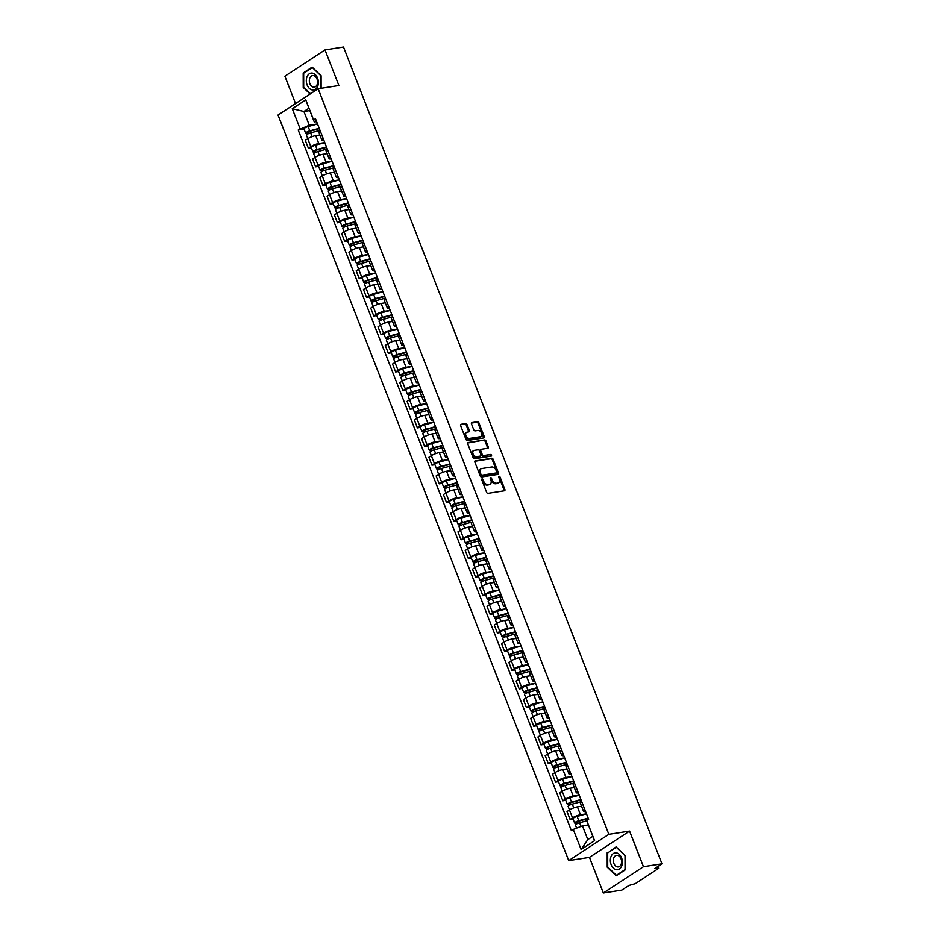<?xml version="1.0" encoding="UTF-8"?>
<svg xmlns="http://www.w3.org/2000/svg" width="940" height="940" viewBox="0 0 940 940"><rect width="100%" height="100%" fill="white"/><g stroke="black" fill="none" stroke-linecap="round" stroke-linejoin="round"><path stroke-width="1.41" d="M482.079 478.918A0.905 0.611 56.8 0 0 481.762 479.846L486.615 492.302A1.293 0.881 56.8 0 0 487.989 493.336L504.428 490.774A1.293 0.881 56.8 0 0 504.886 489.458L500.021 476.991A0.905 0.611 56.8 0 0 498.74 477.191L499.375 478.801A4.124 2.82 56.8 0 1 498.717 482.714A4.124 2.82 56.8 0 1 497.918 483.019L496.543 483.231A4.124 2.82 56.8 0 1 492.161 479.929L491.526 478.319A0.905 0.611 56.8 0 0 490.257 478.519L490.88 480.129A4.124 2.82 56.8 0 1 490.222 484.041A4.124 2.82 56.8 0 1 489.423 484.335L488.048 484.558A4.124 2.82 56.8 0 1 483.665 481.257L483.043 479.647A0.905 0.611 56.8 0 0 482.079 478.918M467.051 424.61A1.293 0.881 56.8 0 0 465.688 423.576L461.07 424.293A1.293 0.881 56.8 0 0 460.612 425.609L466.017 439.45A1.293 0.881 56.8 0 0 467.38 440.484L483.818 437.923A1.293 0.881 56.8 0 0 484.276 436.606L478.883 422.765A1.293 0.881 56.8 0 0 477.508 421.731L471.939 422.601A1.293 0.881 56.8 0 0 471.481 423.916L473.795 429.839A1.293 0.881 56.8 0 0 475.158 430.873L477.92 430.438A3.454 2.362 56.8 0 1 481.386 432.729A3.454 2.362 56.8 0 1 481.045 436.466A3.454 2.362 56.8 0 1 480.375 436.712L469.554 438.404A3.454 2.362 56.8 0 1 466.099 436.113A3.454 2.362 56.8 0 1 466.44 432.377A3.454 2.362 56.8 0 1 467.11 432.13L468.907 431.848A1.293 0.881 56.8 0 0 469.365 430.532L467.051 424.61L466.252 425.127A1.293 0.881 56.8 0 0 464.877 424.105L460.553 424.774M629.577 831.089L589.462 857.386L603.351 893L643.465 866.704L629.577 831.089L608.838 834.32L318.143 88.748L338.882 85.505L325.005 49.891L343.511 47L661.971 863.813L654.875 868.466L657.753 868.019L657.307 866.88M643.465 866.704L661.971 863.813M475.299 460.776A1.293 0.881 56.8 0 0 474.841 462.092L480.234 475.946A1.293 0.881 56.8 0 0 481.609 476.968L498.047 474.406A1.293 0.881 56.8 0 0 498.505 473.09L493.101 459.249A1.293 0.881 56.8 0 0 491.738 458.215L474.865 461.07M473.126 457.698L467.732 443.856A1.293 0.881 56.8 0 1 468.19 442.54L484.617 439.967A1.293 0.881 56.8 0 1 485.992 441.001L488.295 446.923A1.293 0.881 56.8 0 1 487.848 448.239L481.174 449.285A1.293 0.881 56.8 0 0 480.728 450.601L482.255 454.525A1.293 0.881 56.8 0 0 483.63 455.559L490.562 454.478A0.905 0.611 56.8 0 1 491.209 456.123L474.5 458.732A1.293 0.881 56.8 0 1 473.126 457.698M603.351 893L621.857 890.11L628.954 885.457L635.311 883.67L658.012 868.783L658.599 868.114L657.753 868.019M589.462 857.386L568.712 860.617L278.029 115.033L318.143 88.748M325.005 49.891L284.879 76.187L295.548 103.553M585.573 811.479L585.467 811.502A6.039 1.304 -21.3 0 1 583.529 811.279A6.039 1.304 -21.3 0 1 584.88 809.751L584.891 809.74M581.555 806.226L577.418 806.873A6.039 1.304 158.7 0 0 569.452 809.951L572.53 817.847A6.039 1.304 -21.3 0 1 580.497 814.757L586.49 813.829M572.53 817.847L570.075 819.445L573.036 818.987M584.88 809.751L581.801 801.855A6.039 1.304 158.7 0 0 580.45 803.383L583.529 811.279M569.452 809.951L567.008 811.561L570.075 819.445M578.3 792.831L578.194 792.855A6.039 1.304 -21.3 0 1 576.255 792.632A6.039 1.304 -21.3 0 1 577.606 791.104L577.618 791.092M565.763 800.34L562.813 800.798L565.257 799.2A6.039 1.304 -21.3 0 1 573.224 796.11L579.216 795.181M574.552 783.208L574.54 783.208A6.039 1.304 158.7 0 0 573.188 784.736L576.255 792.632M574.293 787.579L570.145 788.225A6.039 1.304 158.7 0 0 562.179 791.316L559.735 792.914L562.813 800.798M571.027 774.196L570.933 774.207A6.039 1.304 -21.3 0 1 568.994 773.984A6.039 1.304 -21.3 0 1 570.345 772.457L567.266 764.561A6.039 1.304 158.7 0 0 565.915 766.088L568.994 773.984M558.501 781.692L555.54 782.162L557.984 780.553A6.039 1.304 -21.3 0 1 565.951 777.462L571.943 776.534M567.02 768.932L562.884 769.578A6.039 1.304 158.7 0 0 554.905 772.668L552.462 774.266L555.54 782.162M563.765 755.548L563.659 755.56A6.039 1.304 -21.3 0 1 561.721 755.337A6.039 1.304 -21.3 0 1 563.072 753.809L559.993 745.925A6.039 1.304 158.7 0 0 558.642 747.453L561.721 755.337M551.228 763.045L548.267 763.515L550.711 761.905A6.039 1.304 -21.3 0 1 558.689 758.827L564.67 757.887M559.746 750.284L555.611 750.931A6.039 1.304 158.7 0 0 547.644 754.021L545.188 755.619L548.267 763.515M556.492 736.901L556.386 736.913A6.039 1.304 -21.3 0 1 554.447 736.69A6.039 1.304 -21.3 0 1 555.798 735.162L555.81 735.162M543.955 744.409L541.005 744.868L543.449 743.258A6.039 1.304 -21.3 0 1 551.416 740.18L557.408 739.24M555.798 735.162L552.732 727.278A6.039 1.304 158.7 0 0 551.38 728.806L554.447 736.69M552.485 731.637L548.337 732.284A6.039 1.304 158.7 0 0 540.371 735.374L537.927 736.984L541.005 744.868M549.219 718.254L549.125 718.266A6.039 1.304 -21.3 0 1 547.186 718.043A6.039 1.304 -21.3 0 1 548.537 716.515L545.459 708.631A6.039 1.304 158.7 0 0 544.107 710.158L547.186 718.043M536.693 725.762L533.732 726.221L536.176 724.623A6.039 1.304 -21.3 0 1 544.143 721.532L550.135 720.592M545.212 712.99L541.076 713.636A6.039 1.304 158.7 0 0 533.097 716.727L530.654 718.336L533.732 726.221M541.957 699.607L541.851 699.618A6.039 1.304 -21.3 0 1 539.913 699.395A6.039 1.304 -21.3 0 1 541.264 697.868L538.185 689.984A6.039 1.304 158.7 0 0 536.834 691.511L539.913 699.395M529.42 707.115L526.459 707.573L528.903 705.975A6.039 1.304 -21.3 0 1 536.881 702.885L542.862 701.945M537.938 694.355L533.803 695.001A6.039 1.304 158.7 0 0 525.836 698.079L523.38 699.689L526.459 707.573M534.684 680.959L534.578 680.983A6.039 1.304 -21.3 0 1 532.639 680.76A6.039 1.304 -21.3 0 1 533.99 679.232L530.924 671.336A6.039 1.304 158.7 0 0 529.561 672.864L532.639 680.76M522.147 688.468L519.186 688.926L521.641 687.328A6.039 1.304 -21.3 0 1 529.608 684.238L535.6 683.309L526.224 685.906A3.29 0.705 158.7 0 0 522.053 688.221L523.733 692.522A3.29 0.705 158.7 0 0 524.79 692.639L525.213 693.755M530.677 675.707L526.529 676.354A6.039 1.304 158.7 0 0 518.563 679.432L516.119 681.042L519.186 688.926M527.411 662.312L527.317 662.336A6.039 1.304 -21.3 0 1 525.378 662.113A6.039 1.304 -21.3 0 1 526.729 660.585L523.651 652.689A6.039 1.304 158.7 0 0 522.299 654.216L525.378 662.113M514.885 669.82L511.924 670.279L514.368 668.681A6.039 1.304 -21.3 0 1 522.335 665.591L528.327 664.662M523.404 657.06L519.268 657.706A6.039 1.304 158.7 0 0 511.289 660.797L508.846 662.394L511.924 670.279M520.149 643.677L520.043 643.689A6.039 1.304 -21.3 0 1 518.105 643.465A6.039 1.304 -21.3 0 1 519.456 641.938L519.468 641.926M507.612 651.173L504.651 651.643L507.095 650.034A6.039 1.304 -21.3 0 1 515.073 646.943L521.054 646.015M516.389 634.042L516.377 634.053A6.039 1.304 158.7 0 0 515.026 635.581L518.105 643.465M516.13 638.413L511.995 639.059A6.039 1.304 158.7 0 0 504.028 642.149L501.572 643.747L504.651 651.643M512.876 625.03L512.77 625.041A6.039 1.304 -21.3 0 1 510.831 624.818A6.039 1.304 -21.3 0 1 512.183 623.291L509.104 615.406A6.039 1.304 158.7 0 0 507.753 616.934L510.831 624.818M500.339 632.526L497.378 632.996L499.833 631.386A6.039 1.304 -21.3 0 1 507.8 628.308L513.792 627.368M508.869 619.766L504.721 620.412A6.039 1.304 158.7 0 0 496.755 623.502L494.311 625.1L497.378 632.996M505.603 606.382L505.509 606.394A6.039 1.304 -21.3 0 1 503.558 606.171A6.039 1.304 -21.3 0 1 504.921 604.643L501.843 596.759A6.039 1.304 158.7 0 0 500.491 598.287L503.558 606.171M493.077 613.891L490.116 614.349L492.56 612.739A6.039 1.304 -21.3 0 1 500.527 609.661L506.519 608.721M501.596 601.118L497.448 601.764A6.039 1.304 158.7 0 0 489.481 604.855L487.038 606.465L490.116 614.349M498.341 587.735L498.235 587.747A6.039 1.304 -21.3 0 1 496.297 587.524A6.039 1.304 -21.3 0 1 497.648 585.996L494.569 578.112A6.039 1.304 158.7 0 0 493.218 579.639L496.297 587.524M485.804 595.243L482.843 595.702L485.287 594.104A6.039 1.304 -21.3 0 1 493.265 591.013L499.246 590.073M494.322 582.471L490.187 583.117A6.039 1.304 158.7 0 0 482.22 586.207L479.764 587.817L482.843 595.702M491.068 569.088L490.962 569.111A6.039 1.304 -21.3 0 1 489.023 568.876A6.039 1.304 -21.3 0 1 490.375 567.349L487.296 559.465A6.039 1.304 158.7 0 0 485.945 560.992L489.023 568.876M478.531 576.596L475.57 577.054L478.025 575.456A6.039 1.304 -21.3 0 1 485.992 572.366L491.984 571.426M487.061 563.836L482.913 564.482A6.039 1.304 158.7 0 0 474.947 567.56L472.503 569.17L475.57 577.054M483.795 550.441L483.701 550.464A6.039 1.304 -21.3 0 1 481.75 550.241A6.039 1.304 -21.3 0 1 483.101 548.713L480.035 540.817A6.039 1.304 158.7 0 0 478.683 542.345L481.75 550.241M471.269 557.949L468.308 558.407L470.752 556.809A6.039 1.304 -21.3 0 1 478.719 553.719L484.711 552.79M479.788 545.188L475.64 545.835A6.039 1.304 158.7 0 0 467.673 548.913L465.23 550.523L468.308 558.407M476.533 531.793L476.427 531.817A6.039 1.304 -21.3 0 1 474.488 531.594A6.039 1.304 -21.3 0 1 475.84 530.066L475.852 530.054M463.996 539.302L461.035 539.772L463.479 538.162A6.039 1.304 -21.3 0 1 471.445 535.072L477.438 534.143L468.073 536.74A3.29 0.705 158.7 0 0 463.902 539.055L465.57 543.355A3.29 0.705 158.7 0 0 466.628 543.485L467.062 544.589M475.84 530.066L472.761 522.17A6.039 1.304 158.7 0 0 471.41 523.697L474.488 531.594M472.514 526.541L468.379 527.187A6.039 1.304 158.7 0 0 460.4 530.278L457.956 531.876L461.035 539.772M469.26 513.158L469.154 513.17A6.039 1.304 -21.3 0 1 467.215 512.946A6.039 1.304 -21.3 0 1 468.566 511.419L465.488 503.535A6.039 1.304 158.7 0 0 464.137 505.062L467.215 512.946M456.723 520.654L453.762 521.124L456.217 519.514A6.039 1.304 -21.3 0 1 464.184 516.424L470.176 515.496M465.241 507.894L461.105 508.54A6.039 1.304 158.7 0 0 453.139 511.63L450.695 513.228L453.762 521.124M461.987 494.511L461.881 494.522A6.039 1.304 -21.3 0 1 459.942 494.299A6.039 1.304 -21.3 0 1 461.293 492.772L461.305 492.76M449.449 502.007L446.5 502.477L448.944 500.867A6.039 1.304 -21.3 0 1 456.911 497.789L462.903 496.849M461.293 492.772L458.227 484.887A6.039 1.304 158.7 0 0 456.875 486.415L459.942 494.299M457.98 489.247L453.832 489.893A6.039 1.304 158.7 0 0 445.865 492.983L443.422 494.581L446.5 502.477M454.713 475.863L454.619 475.875A6.039 1.304 -21.3 0 1 452.68 475.652A6.039 1.304 -21.3 0 1 454.032 474.124L450.953 466.24A6.039 1.304 158.7 0 0 449.602 467.768L452.68 475.652M442.188 483.372L439.227 483.83L441.671 482.22A6.039 1.304 -21.3 0 1 449.637 479.142L455.63 478.202M450.707 470.599L446.571 471.245A6.039 1.304 158.7 0 0 438.592 474.336L436.148 475.946L439.227 483.83M447.452 457.216L447.346 457.228A6.039 1.304 -21.3 0 1 445.407 457.005A6.039 1.304 -21.3 0 1 446.759 455.477L446.77 455.477M434.914 464.724L431.954 465.183L434.397 463.585A6.039 1.304 -21.3 0 1 442.376 460.494L448.356 459.554M443.692 447.581L443.68 447.593A6.039 1.304 158.7 0 0 442.329 449.12L445.407 457.005M443.433 451.964L439.297 452.61A6.039 1.304 158.7 0 0 431.331 455.689L428.875 457.298L431.954 465.183M440.179 438.569L440.073 438.592A6.039 1.304 -21.3 0 1 438.134 438.369A6.039 1.304 -21.3 0 1 439.485 436.83L436.419 428.946A6.039 1.304 158.7 0 0 435.067 430.473L438.134 438.369M427.641 446.077L424.692 446.535L427.136 444.937A6.039 1.304 -21.3 0 1 435.103 441.847L441.095 440.907M436.172 433.316L432.024 433.963A6.039 1.304 158.7 0 0 424.058 437.041L421.613 438.651L424.692 446.535M432.905 419.922L432.811 419.945A6.039 1.304 -21.3 0 1 430.873 419.722A6.039 1.304 -21.3 0 1 432.224 418.194L429.145 410.298A6.039 1.304 158.7 0 0 427.794 411.826L430.873 419.722M420.38 427.43L417.419 427.888L419.863 426.29A6.039 1.304 -21.3 0 1 427.829 423.2L433.822 422.272M428.899 414.669L424.762 415.315A6.039 1.304 158.7 0 0 416.784 418.406L414.34 420.004L417.419 427.888M425.644 401.274L425.538 401.298A6.039 1.304 -21.3 0 1 423.599 401.075A6.039 1.304 -21.3 0 1 424.951 399.547L421.872 391.651A6.039 1.304 158.7 0 0 420.521 393.179L423.599 401.075M413.106 408.782L410.146 409.253L412.589 407.643A6.039 1.304 -21.3 0 1 420.568 404.553L426.548 403.624M421.625 396.022L417.489 396.668A6.039 1.304 158.7 0 0 409.523 399.759L407.067 401.356L410.146 409.253M418.37 382.639L418.265 382.651A6.039 1.304 -21.3 0 1 416.326 382.427A6.039 1.304 -21.3 0 1 417.677 380.9L417.689 380.888M405.833 390.135L402.872 390.605L405.328 388.995A6.039 1.304 -21.3 0 1 413.295 385.905L419.287 384.977M417.677 380.9L414.611 373.015A6.039 1.304 158.7 0 0 413.248 374.543L416.326 382.427M414.364 377.375L410.216 378.021A6.039 1.304 158.7 0 0 402.25 381.111L399.805 382.709L402.872 390.605M411.097 363.991L411.003 364.003A6.039 1.304 -21.3 0 1 409.065 363.78A6.039 1.304 -21.3 0 1 410.416 362.253L407.337 354.368A6.039 1.304 158.7 0 0 405.986 355.896L409.065 363.78M398.572 371.5L395.611 371.958L398.055 370.348A6.039 1.304 -21.3 0 1 406.021 367.27L412.014 366.33M407.09 358.728L402.954 359.374A6.039 1.304 158.7 0 0 394.976 362.464L392.532 364.062L395.611 371.958M403.836 345.344L403.73 345.356A6.039 1.304 -21.3 0 1 401.791 345.133A6.039 1.304 -21.3 0 1 403.143 343.605L400.064 335.721A6.039 1.304 158.7 0 0 398.713 337.248L401.791 345.133M391.298 352.853L388.338 353.311L390.781 351.701A6.039 1.304 -21.3 0 1 398.76 348.623L404.74 347.683M399.817 340.08L395.681 340.727A6.039 1.304 158.7 0 0 387.715 343.817L385.259 345.427L388.338 353.311M396.562 326.697L396.457 326.709A6.039 1.304 -21.3 0 1 394.518 326.486A6.039 1.304 -21.3 0 1 395.869 324.958L392.791 317.074A6.039 1.304 158.7 0 0 391.44 318.601L394.518 326.486M384.025 334.205L381.064 334.663L383.52 333.065A6.039 1.304 -21.3 0 1 391.487 329.975L397.479 329.035L388.103 331.644A3.29 0.705 158.7 0 0 383.931 333.959L385.612 338.259A3.29 0.705 158.7 0 0 386.669 338.377L387.092 339.493M392.556 321.445L388.408 322.091A6.039 1.304 158.7 0 0 380.441 325.17L377.998 326.779L381.064 334.663M389.289 308.05L389.195 308.073A6.039 1.304 -21.3 0 1 387.245 307.85A6.039 1.304 -21.3 0 1 388.608 306.322L385.529 298.426A6.039 1.304 158.7 0 0 384.178 299.954L387.245 307.85M376.764 315.558L373.803 316.016L376.247 314.418A6.039 1.304 -21.3 0 1 384.213 311.328L390.206 310.4M385.282 302.798L381.135 303.444A6.039 1.304 158.7 0 0 373.168 306.522L370.724 308.132L373.803 316.016M382.028 289.403L381.922 289.426A6.039 1.304 -21.3 0 1 379.983 289.203A6.039 1.304 -21.3 0 1 381.335 287.675L381.346 287.663M369.49 296.911L366.529 297.369L368.974 295.771A6.039 1.304 -21.3 0 1 376.952 292.681L382.933 291.752M378.268 279.779L378.256 279.779A6.039 1.304 158.7 0 0 376.905 281.307L379.983 289.203M378.009 284.15L373.873 284.796A6.039 1.304 158.7 0 0 365.907 287.887L363.451 289.485L366.529 297.369M374.755 270.767L374.649 270.779A6.039 1.304 -21.3 0 1 372.71 270.555A6.039 1.304 -21.3 0 1 374.061 269.028L370.983 261.132A6.039 1.304 158.7 0 0 369.632 262.659L372.71 270.555M362.217 278.264L359.256 278.733L361.712 277.124A6.039 1.304 -21.3 0 1 369.679 274.034L375.671 273.105M370.748 265.503L366.6 266.149A6.039 1.304 158.7 0 0 358.634 269.24L356.19 270.838L359.256 278.733M367.481 252.12L367.387 252.132A6.039 1.304 -21.3 0 1 365.437 251.908A6.039 1.304 -21.3 0 1 366.788 250.381L363.721 242.496A6.039 1.304 158.7 0 0 362.37 244.024L365.437 251.908M354.956 259.616L351.995 260.086L354.439 258.476A6.039 1.304 -21.3 0 1 362.405 255.398L368.398 254.458M363.474 246.856L359.327 247.502A6.039 1.304 158.7 0 0 351.36 250.592L348.916 252.19L351.995 260.086M360.22 233.472L360.114 233.484A6.039 1.304 -21.3 0 1 358.175 233.261A6.039 1.304 -21.3 0 1 359.527 231.734L356.448 223.849A6.039 1.304 158.7 0 0 355.097 225.377L358.175 233.261M347.683 240.981L344.721 241.439L347.166 239.829A6.039 1.304 -21.3 0 1 355.132 236.751L361.125 235.811M356.201 228.209L352.065 228.855A6.039 1.304 158.7 0 0 344.087 231.945L341.643 233.555L344.721 241.439M352.947 214.825L352.841 214.837A6.039 1.304 -21.3 0 1 350.902 214.614A6.039 1.304 -21.3 0 1 352.253 213.086L349.175 205.202A6.039 1.304 158.7 0 0 347.823 206.73L350.902 214.614M340.409 222.334L337.448 222.792L339.904 221.194A6.039 1.304 -21.3 0 1 347.87 218.104L353.863 217.163M348.928 209.561L344.792 210.208A6.039 1.304 158.7 0 0 336.826 213.298L334.382 214.908L337.448 222.792M345.673 196.178L345.568 196.19A6.039 1.304 -21.3 0 1 343.629 195.966A6.039 1.304 -21.3 0 1 344.98 194.439L341.913 186.555A6.039 1.304 158.7 0 0 340.562 188.082L343.629 195.966M333.136 203.686L330.187 204.145L332.631 202.547A6.039 1.304 -21.3 0 1 340.597 199.456L346.59 198.516M341.666 190.926L337.519 191.572A6.039 1.304 158.7 0 0 329.552 194.65L327.108 196.26L330.187 204.145M338.4 177.531L338.306 177.554A6.039 1.304 -21.3 0 1 336.367 177.331A6.039 1.304 -21.3 0 1 337.719 175.804L337.73 175.792M325.874 185.039L322.913 185.497L325.357 183.899A6.039 1.304 -21.3 0 1 333.324 180.809L339.316 179.881L329.952 182.478A3.29 0.705 158.7 0 0 325.781 184.792L327.449 189.093A3.29 0.705 158.7 0 0 328.507 189.21L328.941 190.326M337.719 175.804L334.64 167.907A6.039 1.304 158.7 0 0 333.289 169.435L336.367 177.331M334.393 172.279L330.257 172.925A6.039 1.304 158.7 0 0 322.279 176.003L319.835 177.613L322.913 185.497M331.139 158.883L331.033 158.907A6.039 1.304 -21.3 0 1 329.094 158.684A6.039 1.304 -21.3 0 1 330.445 157.156L327.367 149.26A6.039 1.304 158.7 0 0 326.015 150.788L329.094 158.684M318.601 166.392L315.64 166.85L318.084 165.252A6.039 1.304 -21.3 0 1 326.062 162.162L332.043 161.233M327.12 153.631L322.984 154.278A6.039 1.304 158.7 0 0 315.018 157.368L312.562 158.966L315.64 166.85M323.865 140.248L323.76 140.26A6.039 1.304 -21.3 0 1 321.821 140.037A6.039 1.304 -21.3 0 1 323.172 138.509L323.184 138.497M311.328 147.744L308.379 148.215L310.823 146.605A6.039 1.304 -21.3 0 1 318.789 143.514L324.782 142.586M323.172 138.509L320.105 130.613A6.039 1.304 158.7 0 0 318.754 132.152L321.821 140.037M319.859 134.984L315.711 135.63A6.039 1.304 158.7 0 0 307.744 138.721L305.3 140.319L308.379 148.215M588.346 824.944L582.459 825.861L587.817 839.608L592.788 836.353L586.748 820.585L588.64 819.351L315.476 118.71L313.584 119.944L314.265 121.965L308.907 108.218L303.926 111.472L309.284 125.22L317.509 123.939M586.748 820.585L594.585 840.666L581.108 849.502L573.271 829.421L582.459 825.861M309.284 125.22L298.215 130.014L571.391 830.655L573.271 829.421M300.107 128.78L292.281 108.699L305.759 99.863L313.584 119.944M608.838 834.32L568.712 860.617M607.216 852.721L607.24 867.185L616.205 875.786L625.147 869.935L625.124 855.471L616.158 846.858L608.298 852.557M321.127 88.278L321.104 75.705L312.139 67.093L303.197 72.956L303.221 87.42L310.094 94.012M309.812 110.556L303.926 111.472L292.281 108.699M316.592 121.601L314.265 121.965M304.066 129.097L298.215 130.014M594.585 840.666L592.788 836.353M581.108 849.502L587.817 839.608M308.907 108.218L305.759 99.863M607.827 867.091L607.24 867.185M303.808 87.326L303.221 87.42M304.29 72.791L303.197 72.956M481.691 479.529A0.905 0.611 56.8 0 1 482.232 480.164L482.866 481.785A4.124 2.82 56.8 0 0 487.249 485.075L488.048 484.558M490.222 484.041L489.423 484.558A4.124 2.82 56.8 0 1 488.624 484.864L487.249 485.075M498.717 482.714L497.906 483.242A4.124 2.82 56.8 0 1 497.107 483.536L495.744 483.748A4.124 2.82 56.8 0 1 491.362 480.457L490.727 478.848A0.905 0.611 56.8 0 0 490.175 478.202M504.146 490.821A1.293 0.881 56.8 0 0 504.075 489.987L499.222 477.52A0.905 0.611 56.8 0 0 498.67 476.874M497.765 474.453A1.293 0.881 56.8 0 0 497.695 473.619L492.302 459.778A1.293 0.881 56.8 0 0 490.927 458.744L474.771 461.258M481.01 474.453A0.905 0.611 56.8 0 0 481.973 475.17L496.402 472.926A0.905 0.611 56.8 0 0 496.72 471.998L496.062 470.294A4.124 2.82 56.8 0 0 491.667 467.004L481.809 468.543A4.124 2.82 56.8 0 0 481.01 468.837A4.124 2.82 56.8 0 0 480.352 472.75L481.01 474.453L480.211 474.97A0.905 0.611 56.8 0 0 481.174 475.699L481.973 475.17M495.909 473.243A0.905 0.611 56.8 0 1 495.603 473.443L481.174 475.699M481.01 468.837L480.211 469.365A4.124 2.82 56.8 0 0 479.553 473.278L480.352 472.75M480.211 474.97L479.553 473.278M467.662 443.022L484.617 439.967M487.566 448.286A1.293 0.881 56.8 0 0 487.496 447.452L485.193 441.53A1.293 0.881 56.8 0 0 483.818 440.496M480.375 449.814A1.293 0.881 56.8 0 0 479.917 451.13L481.456 455.054A1.293 0.881 56.8 0 0 482.819 456.088L490.562 454.478M490.798 456.182A0.905 0.611 56.8 0 0 489.764 455.007M474.265 450.366A3.454 2.362 56.8 0 0 473.596 450.613A3.454 2.362 56.8 0 0 473.255 454.349A3.454 2.362 56.8 0 0 476.709 456.64L480.528 456.041A1.293 0.881 56.8 0 0 480.974 454.725L479.447 450.801A1.293 0.881 56.8 0 0 478.072 449.767L474.265 450.366M473.596 450.613L472.797 451.141A3.454 2.362 56.8 0 0 472.456 454.878A3.454 2.362 56.8 0 0 475.91 457.169L476.709 456.64M480.152 456.288A1.293 0.881 56.8 0 1 479.717 456.57L475.91 457.169M468.625 431.895A1.293 0.881 56.8 0 0 468.566 431.061L466.252 425.127M466.44 432.377L465.629 432.905A3.454 2.362 56.8 0 0 465.288 436.642A3.454 2.362 56.8 0 0 468.755 438.933L469.554 438.404M481.045 436.466L480.234 436.983A3.454 2.362 56.8 0 1 479.565 437.241L468.755 438.933M483.536 437.958A1.293 0.881 56.8 0 0 483.477 437.135L478.072 423.282A1.293 0.881 56.8 0 0 476.709 422.26L471.41 423.082M588.322 818.552L578.218 821.313L575.668 823.158A3.29 0.705 158.7 0 1 574.622 823.041L572.942 818.74A3.29 0.705 158.7 0 1 577.113 816.425L586.501 813.864M588.182 818.164L578.793 820.726A3.29 0.705 158.7 0 0 574.622 823.041M577.184 823.663L576.537 822.03M586.819 820.784L579.581 822.759A3.29 0.705 158.7 0 0 575.409 825.073L576.608 828.128M576.103 824.274L575.668 823.158M581.061 799.905L570.944 802.666L568.406 804.523A3.29 0.705 158.7 0 1 567.349 804.393L565.668 800.093A3.29 0.705 158.7 0 1 569.84 797.778L579.228 795.216M580.908 799.529L571.52 802.09A3.29 0.705 158.7 0 0 567.349 804.393M569.91 805.028L569.276 803.394M581.696 801.55L572.319 804.111A3.29 0.705 158.7 0 0 568.136 806.426L569.499 809.916M568.829 805.627L568.406 804.523M573.788 781.258L563.671 784.019L561.133 785.875A3.29 0.705 158.7 0 1 560.076 785.746L558.407 781.445A3.29 0.705 158.7 0 1 562.578 779.143L571.966 776.569M573.635 780.882L564.259 783.443A3.29 0.705 158.7 0 0 560.076 785.746M562.637 786.38L562.003 784.747M574.434 782.914L565.046 785.476A3.29 0.705 158.7 0 0 560.875 787.779L562.238 791.28M561.568 786.98L561.133 785.875M566.514 762.61L556.41 765.371L553.86 767.228A3.29 0.705 158.7 0 1 552.814 767.111L551.134 762.798A3.29 0.705 158.7 0 1 555.305 760.495L564.693 757.934M566.374 762.234L556.985 764.796A3.29 0.705 158.7 0 0 552.814 767.111M555.376 767.733L554.729 766.1M567.161 764.267L557.773 766.829A3.29 0.705 158.7 0 0 553.601 769.132L554.964 772.633M554.295 768.332L553.86 767.228M621.599 866.316A8.542 5.957 -98.9 0 0 619.366 854.448A8.542 5.957 -98.9 0 0 611.141 856.281A8.542 5.957 -98.9 0 0 613.362 868.137A8.542 5.957 -98.9 0 0 621.599 866.316M621.046 864.565A5.852 4.077 -98.9 0 0 620.788 858.22A5.852 4.077 -98.9 0 0 616.57 855.353A5.852 4.077 -98.9 0 0 613.891 857.691A5.852 4.077 -98.9 0 0 614.149 864.025A5.852 4.077 -98.9 0 0 618.367 866.903A5.852 4.077 -98.9 0 0 621.046 864.565M607.71 866.974L607.675 852.956L616.346 847.281L625.03 855.623L625.053 869.629L616.393 875.316L607.71 866.974M617.11 875.199L616.393 875.316M317.579 86.55A8.542 5.957 -98.9 0 0 315.346 74.683A8.542 5.957 -98.9 0 0 307.122 76.516A8.542 5.957 -98.9 0 0 309.342 88.383A8.542 5.957 -98.9 0 0 317.579 86.55M317.027 84.8A5.852 4.077 -98.9 0 0 316.78 78.455A5.852 4.077 -98.9 0 0 312.55 75.588A5.852 4.077 -98.9 0 0 309.871 77.926A5.852 4.077 -98.9 0 0 310.13 84.259A5.852 4.077 -98.9 0 0 314.348 87.138A5.852 4.077 -98.9 0 0 317.027 84.8M310.505 93.753L303.69 87.209L303.667 73.191L312.327 67.516L321.01 75.858L321.034 88.29M559.253 743.975L549.136 746.724L546.598 748.581A3.29 0.705 158.7 0 1 545.541 748.463L543.861 744.151A3.29 0.705 158.7 0 1 548.032 741.848L557.42 739.286M559.1 743.587L549.712 746.149A3.29 0.705 158.7 0 0 545.541 748.463M548.102 749.086L547.468 747.453M559.888 745.62L550.511 748.181A3.29 0.705 158.7 0 0 546.328 750.496L550.711 761.905M547.021 749.685L546.598 748.581M551.98 725.327L541.863 728.089L539.325 729.934A3.29 0.705 158.7 0 1 538.268 729.816L536.587 725.516A3.29 0.705 158.7 0 1 540.77 723.201L550.159 720.639M551.827 724.94L542.451 727.501A3.29 0.705 158.7 0 0 538.268 729.816M540.829 730.439L540.195 728.806M552.626 726.973L543.238 729.534A3.29 0.705 158.7 0 0 539.067 731.849L540.429 735.339M539.76 731.038L539.325 729.934M544.707 706.68L534.601 709.442L532.052 711.286A3.29 0.705 158.7 0 1 531.006 711.169L529.326 706.868A3.29 0.705 158.7 0 1 533.497 704.553L542.885 701.992M544.566 706.293L535.177 708.854A3.29 0.705 158.7 0 0 531.006 711.169M533.567 711.792L532.921 710.158M545.353 708.325L535.965 710.887A3.29 0.705 158.7 0 0 531.793 713.202L533.156 716.691M532.486 712.402L532.052 711.286M537.445 688.033L527.328 690.794L524.79 692.639M537.292 687.645L527.904 690.207A3.29 0.705 158.7 0 0 523.733 692.522M526.294 693.156L525.66 691.523M538.08 689.678L528.703 692.24A3.29 0.705 158.7 0 0 524.52 694.554L525.883 698.044M530.172 669.386L520.055 672.147L517.517 674.004A3.29 0.705 158.7 0 1 516.46 673.874L514.779 669.574A3.29 0.705 158.7 0 1 518.962 667.259L528.339 664.698M530.019 669.01L520.631 671.571A3.29 0.705 158.7 0 0 516.46 673.874M519.021 674.509L518.387 672.875M530.818 671.031L521.43 673.604A3.29 0.705 158.7 0 0 517.259 675.907L518.621 679.397M517.952 675.108L517.517 674.004M522.899 650.739L512.782 653.5L510.244 655.356A3.29 0.705 158.7 0 1 509.198 655.227L507.518 650.927A3.29 0.705 158.7 0 1 511.689 648.624L521.077 646.05M522.757 650.363L513.369 652.924A3.29 0.705 158.7 0 0 509.198 655.227M511.748 655.861L511.113 654.228M523.545 652.395L514.157 654.957A3.29 0.705 158.7 0 0 509.985 657.26L511.348 660.761M510.679 656.461L510.244 655.356M515.637 632.091L505.52 634.852L502.982 636.709A3.29 0.705 158.7 0 1 501.925 636.591L500.245 632.279A3.29 0.705 158.7 0 1 504.416 629.976L513.804 627.415M515.484 631.715L506.096 634.277A3.29 0.705 158.7 0 0 501.925 636.591M504.486 637.214L503.852 635.581M516.272 633.748L506.883 636.309A3.29 0.705 158.7 0 0 502.712 638.624L504.075 642.114M503.405 637.814L502.982 636.709M508.364 613.456L498.247 616.217L495.709 618.062A3.29 0.705 158.7 0 1 494.652 617.944L492.971 613.644A3.29 0.705 158.7 0 1 497.154 611.329L506.531 608.768M508.211 613.068L498.823 615.63A3.29 0.705 158.7 0 0 494.652 617.944M497.213 618.567L496.579 616.934M509.01 615.101L499.622 617.662A3.29 0.705 158.7 0 0 495.451 619.977L496.802 623.467M496.144 619.166L495.709 618.062M501.091 594.809L490.974 597.57L488.436 599.414A3.29 0.705 158.7 0 1 487.378 599.297L485.71 594.996A3.29 0.705 158.7 0 1 489.881 592.682L499.269 590.12M500.938 594.421L491.561 596.982A3.29 0.705 158.7 0 0 487.378 599.297M489.94 599.92L489.305 598.287M501.737 596.454L492.349 599.015A3.29 0.705 158.7 0 0 488.177 601.33L489.54 604.82M488.871 600.519L488.436 599.414M493.817 576.161L483.712 578.923L481.174 580.767A3.29 0.705 158.7 0 1 480.117 580.65L478.437 576.349A3.29 0.705 158.7 0 1 482.608 574.035L491.996 571.473M493.676 575.774L484.288 578.335A3.29 0.705 158.7 0 0 480.117 580.65M482.678 581.273L482.044 579.639M494.464 577.806L485.075 580.368A3.29 0.705 158.7 0 0 480.904 582.683L482.267 586.172M481.597 581.884L481.174 580.767M486.556 557.514L476.439 560.275L473.901 562.132A3.29 0.705 158.7 0 1 472.844 562.003L471.163 557.702A3.29 0.705 158.7 0 1 475.346 555.387L484.723 552.826M486.403 557.126L477.015 559.688A3.29 0.705 158.7 0 0 472.844 562.003M475.405 562.637L474.771 561.004M487.202 559.159L477.814 561.721A3.29 0.705 158.7 0 0 473.631 564.035L474.994 567.525M474.336 563.236L473.901 562.132M479.282 538.867L469.166 541.628L466.628 543.485M479.13 538.491L469.753 541.052A3.29 0.705 158.7 0 0 465.57 543.355M468.132 543.99L467.497 542.356M479.929 540.524L470.541 543.085A3.29 0.705 158.7 0 0 466.369 545.388L467.732 548.889M472.009 520.22L461.904 522.981L459.355 524.837A3.29 0.705 158.7 0 1 458.309 524.708L456.629 520.408A3.29 0.705 158.7 0 1 460.8 518.105L470.188 515.543M471.868 519.844L462.48 522.405A3.29 0.705 158.7 0 0 458.309 524.708M460.87 525.343L460.224 523.709M472.656 521.876L463.267 524.438A3.29 0.705 158.7 0 0 459.096 526.741L460.459 530.242M459.789 525.942L459.355 524.837M464.748 501.572L454.631 504.334L452.093 506.19A3.29 0.705 158.7 0 1 451.036 506.072L449.355 501.76A3.29 0.705 158.7 0 1 453.527 499.457L462.915 496.896M464.595 501.196L455.207 503.758A3.29 0.705 158.7 0 0 451.036 506.072M453.597 506.695L452.963 505.062M465.382 503.229L456.006 505.791A3.29 0.705 158.7 0 0 451.823 508.105L453.186 511.595M452.516 507.295L452.093 506.19M457.474 482.937L447.358 485.698L444.82 487.543A3.29 0.705 158.7 0 1 443.762 487.425L442.094 483.125A3.29 0.705 158.7 0 1 446.265 480.81L455.653 478.248M457.322 482.549L447.945 485.111A3.29 0.705 158.7 0 0 443.762 487.425M446.324 488.048L445.689 486.415M458.121 484.582L448.733 487.143A3.29 0.705 158.7 0 0 444.561 489.458L445.924 492.948M445.255 488.647L444.82 487.543M450.201 464.289L440.096 467.051L437.547 468.896A3.29 0.705 158.7 0 1 436.501 468.778L434.821 464.478A3.29 0.705 158.7 0 1 438.992 462.163L448.38 459.601M450.06 463.902L440.672 466.463A3.29 0.705 158.7 0 0 436.501 468.778M439.062 469.401L438.416 467.768M450.848 465.935L441.459 468.496A3.29 0.705 158.7 0 0 437.288 470.811L438.651 474.301M437.981 470L437.547 468.896M442.94 445.642L432.823 448.404L430.285 450.248A3.29 0.705 158.7 0 1 429.228 450.131L427.547 445.83A3.29 0.705 158.7 0 1 431.719 443.515L441.107 440.954M442.787 445.255L433.399 447.816A3.29 0.705 158.7 0 0 429.228 450.131M431.789 450.754L431.155 449.12M443.574 447.287L434.198 449.849A3.29 0.705 158.7 0 0 430.015 452.163L431.378 455.653M430.708 451.365L430.285 450.248M435.666 426.995L425.55 429.756L423.012 431.613A3.29 0.705 158.7 0 1 421.954 431.484L420.274 427.183A3.29 0.705 158.7 0 1 424.457 424.868L433.845 422.307M435.514 426.607L426.137 429.18A3.29 0.705 158.7 0 0 421.954 431.484M424.516 432.118L423.881 430.485M436.313 428.64L426.924 431.202A3.29 0.705 158.7 0 0 422.753 433.516L424.116 437.006M423.447 432.717L423.012 431.613M428.393 408.348L418.288 411.109L415.738 412.965A3.29 0.705 158.7 0 1 414.693 412.836L413.012 408.536A3.29 0.705 158.7 0 1 417.184 406.221L426.572 403.66M428.252 407.972L418.864 410.533A3.29 0.705 158.7 0 0 414.693 412.836M417.254 413.471L416.608 411.838M429.039 410.005L419.651 412.566A3.29 0.705 158.7 0 0 415.48 414.869L416.843 418.37M416.173 414.07L415.738 412.965M421.132 389.701L411.015 392.462L408.477 394.318A3.29 0.705 158.7 0 1 407.42 394.189L405.739 389.889A3.29 0.705 158.7 0 1 409.911 387.586L419.299 385.024M420.979 389.325L411.591 391.886A3.29 0.705 158.7 0 0 407.42 394.189M409.981 394.823L409.346 393.19M421.766 391.357L412.39 393.919A3.29 0.705 158.7 0 0 408.207 396.222L412.589 407.643M408.9 395.423L408.477 394.318M413.859 371.053L403.742 373.815L401.204 375.671A3.29 0.705 158.7 0 1 400.146 375.554L398.466 371.241A3.29 0.705 158.7 0 1 402.649 368.938L412.026 366.377M413.706 370.677L404.318 373.239A3.29 0.705 158.7 0 0 400.146 375.554M402.708 376.176L402.073 374.543M414.505 372.71L405.116 375.272A3.29 0.705 158.7 0 0 400.945 377.586L402.308 381.076M401.639 376.776L401.204 375.671M406.585 352.418L396.469 355.179L393.93 357.024A3.29 0.705 158.7 0 1 392.885 356.906L391.204 352.606A3.29 0.705 158.7 0 1 395.376 350.291L404.764 347.73M406.444 352.03L397.056 354.591A3.29 0.705 158.7 0 0 392.885 356.906M395.435 357.529L394.8 355.896M407.231 354.063L397.843 356.624A3.29 0.705 158.7 0 0 393.672 358.939L395.035 362.429M394.365 358.128L393.93 357.024M399.324 333.771L389.207 336.532L386.669 338.377M399.171 333.383L389.783 335.944A3.29 0.705 158.7 0 0 385.612 338.259M388.173 338.882L387.538 337.248M399.958 335.416L390.57 337.977A3.29 0.705 158.7 0 0 386.399 340.292L387.762 343.781M392.051 315.123L381.934 317.885L379.396 319.729A3.29 0.705 158.7 0 1 378.338 319.612L376.658 315.311A3.29 0.705 158.7 0 1 380.841 312.997L390.218 310.435M391.898 314.736L382.51 317.297A3.29 0.705 158.7 0 0 378.338 319.612M380.9 320.235L380.265 318.601M392.697 316.768L383.309 319.33A3.29 0.705 158.7 0 0 379.137 321.645L380.488 325.134M379.831 320.846L379.396 319.729M384.777 296.476L374.661 299.237L372.123 301.094A3.29 0.705 158.7 0 1 371.065 300.964L369.397 296.664A3.29 0.705 158.7 0 1 373.568 294.349L382.956 291.788M384.625 296.1L375.248 298.662A3.29 0.705 158.7 0 0 371.065 300.964M373.627 301.599L372.992 299.966M385.423 298.121L376.035 300.683A3.29 0.705 158.7 0 0 371.864 302.997L373.227 306.487M372.557 302.198L372.123 301.094M377.504 277.829L367.399 280.59L364.849 282.447A3.29 0.705 158.7 0 1 363.804 282.317L362.123 278.017A3.29 0.705 158.7 0 1 366.295 275.702L375.683 273.141M377.363 277.453L367.975 280.014A3.29 0.705 158.7 0 0 363.804 282.317M366.365 282.952L365.731 281.318M378.15 279.486L368.762 282.047A3.29 0.705 158.7 0 0 364.591 284.35L365.954 287.851M365.284 283.551L364.849 282.447M370.243 259.182L360.126 261.943L357.588 263.799A3.29 0.705 158.7 0 1 356.53 263.682L354.85 259.37A3.29 0.705 158.7 0 1 359.033 257.067L368.41 254.505M370.09 258.805L360.702 261.367A3.29 0.705 158.7 0 0 356.53 263.682M359.092 264.305L358.457 262.671M370.889 260.838L361.501 263.4A3.29 0.705 158.7 0 0 357.318 265.703L358.68 269.204M358.022 264.904L357.588 263.799M362.969 240.546L352.853 243.296L350.315 245.152A3.29 0.705 158.7 0 1 349.257 245.035L347.589 240.722A3.29 0.705 158.7 0 1 351.76 238.419L361.148 235.858M362.816 240.158L353.44 242.72A3.29 0.705 158.7 0 0 349.257 245.035M351.819 245.657L351.184 244.024M363.615 242.191L354.227 244.753A3.29 0.705 158.7 0 0 350.056 247.067L351.419 250.557M350.749 246.257L350.315 245.152M355.696 221.899L345.591 224.66L343.041 226.505A3.29 0.705 158.7 0 1 341.995 226.387L340.315 222.087A3.29 0.705 158.7 0 1 344.487 219.772L353.875 217.211M355.555 221.511L346.167 224.072A3.29 0.705 158.7 0 0 341.995 226.387M344.557 227.01L343.911 225.377M356.342 223.544L346.954 226.105A3.29 0.705 158.7 0 0 342.783 228.42L344.146 231.91M343.476 227.609L343.041 226.505M348.435 203.251L338.318 206.013L335.78 207.858A3.29 0.705 158.7 0 1 334.722 207.74L333.042 203.439A3.29 0.705 158.7 0 1 337.213 201.125L346.602 198.563M348.282 202.864L338.894 205.425A3.29 0.705 158.7 0 0 334.722 207.74M337.284 208.363L336.649 206.73M349.069 204.897L339.693 207.458A3.29 0.705 158.7 0 0 335.51 209.773L336.873 213.263M336.203 208.974L335.78 207.858M341.161 184.604L331.045 187.366L328.507 189.21M341.009 184.216L331.632 186.778A3.29 0.705 158.7 0 0 327.449 189.093M330.011 189.716L329.376 188.094M341.808 186.249L332.419 188.811A3.29 0.705 158.7 0 0 328.248 191.126L329.611 194.615M333.888 165.957L323.783 168.718L321.233 170.575A3.29 0.705 158.7 0 1 320.188 170.446L318.507 166.145A3.29 0.705 158.7 0 1 322.679 163.83L332.067 161.269M333.747 165.581L324.359 168.143A3.29 0.705 158.7 0 0 320.188 170.446M322.749 171.08L322.103 169.447M334.534 167.602L325.146 170.175A3.29 0.705 158.7 0 0 320.975 172.478L322.338 175.968M321.668 171.679L321.233 170.575M326.627 147.31L316.51 150.071L313.972 151.928A3.29 0.705 158.7 0 1 312.914 151.798L311.234 147.498A3.29 0.705 158.7 0 1 315.405 145.195L324.794 142.621M326.474 146.934L317.086 149.495A3.29 0.705 158.7 0 0 312.914 151.798M315.476 152.433L314.841 150.8M327.261 148.966L317.885 151.528A3.29 0.705 158.7 0 0 313.702 153.831L315.065 157.333M314.395 153.032L313.972 151.928M319.353 128.662L309.237 131.424L306.698 133.28A3.29 0.705 158.7 0 1 305.641 133.163L303.961 128.851A3.29 0.705 158.7 0 1 308.144 126.548L317.532 123.986M319.201 128.287L309.812 130.848A3.29 0.705 158.7 0 0 305.641 133.163M308.203 133.786L307.568 132.152M319.999 130.319L310.611 132.881A3.29 0.705 158.7 0 0 306.44 135.184L307.803 138.685M307.133 134.385L306.698 133.28M315.018 157.368L318.084 165.252M322.279 176.003L325.357 183.899M329.552 194.65L332.631 202.547M336.826 213.298L339.904 221.194M344.087 231.945L347.166 239.829M351.36 250.592L354.439 258.476M358.634 269.24L361.712 277.124M365.907 287.887L368.974 295.771M373.168 306.522L376.247 314.418M380.441 325.17L383.52 333.065M387.715 343.817L390.781 351.701M394.976 362.464L398.055 370.348M402.25 381.111L405.328 388.995M416.784 418.406L419.863 426.29M424.058 437.041L427.136 444.937M431.331 455.689L434.397 463.585M438.592 474.336L441.671 482.22M445.865 492.983L448.944 500.867M453.139 511.63L456.217 519.514M460.4 530.278L463.479 538.162M467.673 548.913L470.752 556.809M474.947 567.56L478.025 575.456M482.22 586.207L485.287 594.104M489.481 604.855L492.56 612.739M496.755 623.502L499.833 631.386M504.028 642.149L507.095 650.034M511.289 660.797L514.368 668.681M518.563 679.432L521.641 687.328M525.836 698.079L528.903 705.975M533.097 716.727L536.176 724.623M540.371 735.374L543.449 743.258M554.905 772.668L557.984 780.553M562.179 791.316L565.257 799.2M307.744 138.721L310.823 146.605M315.711 135.63L318.789 143.514M322.984 154.278L326.062 162.162M330.257 172.925L333.324 180.809M337.519 191.572L340.597 199.456M344.792 210.208L347.87 218.104M352.065 228.855L355.132 236.751M359.327 247.502L362.405 255.398M366.6 266.149L369.679 274.034M373.873 284.796L376.952 292.681M378.256 279.779L381.335 287.675M381.135 303.444L384.213 311.328M388.408 322.091L391.487 329.975M395.681 340.727L398.76 348.623M402.954 359.374L406.021 367.27M410.216 378.021L413.295 385.905M417.489 396.668L420.568 404.553M424.762 415.315L427.829 423.2M432.024 433.963L435.103 441.847M439.297 452.61L442.376 460.494M443.68 447.593L446.759 455.477M446.571 471.245L449.637 479.142M453.832 489.893L456.911 497.789M461.105 508.54L464.184 516.424M468.379 527.187L471.445 535.072M475.64 545.835L478.719 553.719M482.913 564.482L485.992 572.366M490.187 583.117L493.265 591.013M497.448 601.764L500.527 609.661M504.721 620.412L507.8 628.308M511.995 639.059L515.073 646.943M516.377 634.053L519.456 641.938M519.268 657.706L522.335 665.591M526.529 676.354L529.608 684.238M533.803 695.001L536.881 702.885M541.076 713.636L544.143 721.532M548.337 732.284L551.416 740.18M555.611 750.931L558.689 758.827M562.884 769.578L565.951 777.462M570.145 788.225L573.224 796.11M574.54 783.208L577.606 791.104M577.418 806.873L580.497 814.757M482.866 481.785L483.665 481.257M488.624 484.864L489.423 484.335M490.727 478.848L491.526 478.319M491.362 480.457L492.161 479.929M495.744 483.748L496.543 483.231M497.107 483.536L497.918 483.019M499.222 477.52L500.021 476.991M504.075 489.987L504.886 489.458M482.232 480.164L483.043 479.647M490.927 458.744L491.738 458.215M492.302 459.778L493.101 459.249M497.695 473.619L498.505 473.09M495.603 473.443L496.402 472.926M485.193 441.53L485.992 441.001M487.496 447.452L488.295 446.923M479.917 451.13L480.728 450.601M481.456 455.054L482.255 454.525M482.819 456.088L483.63 455.559M479.717 456.57L480.528 456.041M468.566 431.061L469.365 430.532M479.565 437.241L480.375 436.712M476.709 422.26L477.508 421.731M478.072 423.282L478.883 422.765M483.477 437.135L484.276 436.606M464.877 424.105L465.688 423.576M578.793 820.726L577.113 816.425M581.014 826.425L579.581 822.759M571.52 802.09L569.84 797.778M573.776 807.871L572.319 804.111M564.259 783.443L562.578 779.143M566.514 789.224L565.046 785.476M556.985 764.796L555.305 760.495M559.241 770.577L557.773 766.829M549.712 746.149L548.032 741.848M551.968 751.941L550.511 748.181M542.451 727.501L540.77 723.201M544.707 733.294L543.238 729.534M535.177 708.854L533.497 704.553M537.433 714.647L535.965 710.887M527.904 690.207L526.224 685.906M530.16 696L528.703 692.24M520.631 671.571L518.962 667.259M522.899 677.352L521.43 673.604M513.369 652.924L511.689 648.624M515.625 658.705L514.157 654.957M506.096 634.277L504.416 629.976M508.352 640.07L506.883 636.309M498.823 615.63L497.154 611.329M501.079 621.422L499.622 617.662M491.561 596.982L489.881 592.682M493.817 602.775L492.349 599.015M484.288 578.335L482.608 574.035M486.544 584.128L485.075 580.368M477.015 559.688L475.346 555.387M479.271 565.481L477.814 561.721M469.753 541.052L468.073 536.74M472.009 546.833L470.541 543.085M462.48 522.405L460.8 518.105M464.736 528.186L463.267 524.438M455.207 503.758L453.527 499.457M457.463 509.551L456.006 505.791M447.945 485.111L446.265 480.81M450.201 490.903L448.733 487.143M440.672 466.463L438.992 462.163M442.928 472.256L441.459 468.496M433.399 447.816L431.719 443.515M435.655 453.609L434.198 449.849M426.137 429.18L424.457 424.868M428.393 434.962L426.924 431.202M418.864 410.533L417.184 406.221M421.12 416.314L419.651 412.566M411.591 391.886L409.911 387.586M413.847 397.667L412.39 393.919M404.318 373.239L402.649 368.938M406.585 379.031L405.116 375.272M397.056 354.591L395.376 350.291M399.312 360.384L397.843 356.624M389.783 335.944L388.103 331.644M392.039 341.737L390.57 337.977M382.51 317.297L380.841 312.997M384.765 323.09L383.309 319.33M375.248 298.662L373.568 294.349M377.504 304.443L376.035 300.683M367.975 280.014L366.295 275.702M370.231 285.795L368.762 282.047M360.702 261.367L359.033 257.067M362.957 267.148L361.501 263.4M353.44 242.72L351.76 238.419M355.696 248.513L354.227 244.753M346.167 224.072L344.487 219.772M348.423 229.865L346.954 226.105M338.894 205.425L337.213 201.125M341.149 211.218L339.693 207.458M331.632 186.778L329.952 182.478M333.888 192.571L332.419 188.811M324.359 168.143L322.679 163.83M326.615 173.924L325.146 170.175M317.086 149.495L315.405 145.195M319.341 155.276L317.885 151.528M309.812 130.848L308.144 126.548M312.08 136.641L310.611 132.881M657.953 866.457L658.599 868.114M495.768 473.384L496.579 472.855M480.129 449.907L480.928 449.379M479.964 456.476L480.775 455.947"/></g></svg>
